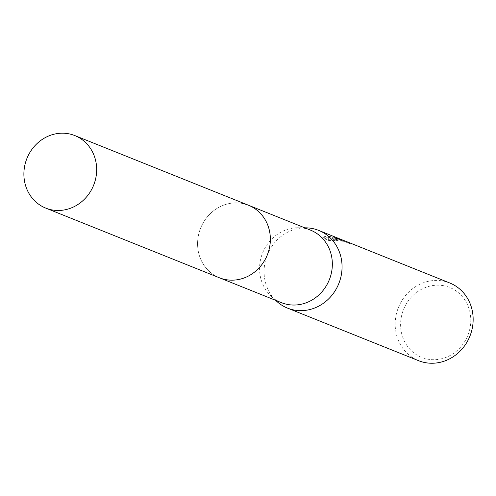 <?xml version="1.0" encoding="UTF-8"?>
<svg xmlns="http://www.w3.org/2000/svg" width="496" height="496" viewBox="0 0 496 496"><rect width="100%" height="100%" fill="white"/><g stroke="black" fill="none" stroke-linecap="round" stroke-linejoin="round"><path stroke-width="0.37" stroke-dasharray="2.48 1.86" d="M242.073 203.403A39.072 35.941 -68.1 0 0 199.404 231.576A39.072 35.941 -68.1 0 0 219.424 277.785A39.072 35.941 -68.1 0 0 225.866 279.639A39.072 35.941 -68.1 0 0 268.534 251.46A39.072 35.941 -68.1 0 0 248.515 205.257A39.072 35.941 -68.1 0 0 242.073 203.403A39.079 35.941 -68.1 0 0 198.487 235.104A39.079 35.941 -68.1 0 0 225.866 279.639M310.502 230.125A39.072 35.941 -68.1 0 0 304.06 228.272A39.072 35.941 -68.1 0 0 298.493 227.738A39.072 35.941 -68.1 0 0 262.601 253.003A39.072 35.941 -68.1 0 0 271.076 296.075A39.072 35.941 -68.1 0 0 281.412 302.653M305.79 227.831A41.862 38.508 -68.1 0 0 267.332 254.907A41.862 38.508 -68.1 0 0 276.415 301.047M345.811 241.279L337.156 238.595L332.481 238.148L336.437 238.303L341.037 239.388M449.754 282.98A41.862 38.508 -68.1 0 0 442.847 280.996A41.862 38.508 -68.1 0 0 397.129 311.184A41.862 38.508 -68.1 0 0 418.581 360.685M339.599 238.793L329.611 236.195L330.224 238.285L325.351 236.325L322.791 237.324L328.805 239.735L335.346 240.064L333.138 239.252L338.774 239.246L345.848 241.378A41.862 38.508 111.9 0 1 347.25 241.868M443.505 285.69A37.677 34.658 -68.1 0 0 401.481 316.256A37.677 34.658 -68.1 0 0 427.874 359.203A37.677 34.658 -68.1 0 0 469.898 328.631A37.677 34.658 -68.1 0 0 443.505 285.69M335.203 240.752L328.656 240.448L322.642 238.037L325.202 237.02L330.076 238.973L329.462 236.877L339.314 239.425L344.956 242.011L341.713 240.386L332.339 238.83L345.483 241.899L349.525 243.579A41.168 37.863 -68.1 0 0 347.814 242.835A41.168 37.863 -68.1 0 0 345.7 242.067L343.97 241.428L332.996 239.94L334.856 240.696L335.346 240.064M345.7 242.067L345.848 241.378M322.642 238.037L322.791 237.324M328.656 240.448L328.805 239.735M349.525 243.579L349.674 242.879M332.339 238.83L332.481 238.148M325.202 237.02L325.351 236.325M330.076 238.973L330.224 238.285M329.462 236.877L329.611 236.195M344.956 242.011L345.104 241.298M249.147 205.511L248.515 205.257A39.079 35.948 -68.1 0 0 198.487 235.104A39.079 35.948 -68.1 0 0 219.418 277.785L220.05 278.033M271.076 296.075L275.658 300.34M298.493 227.738L304.755 227.819M339.314 239.425L341.713 240.386M345.483 241.899L347.814 242.835M333.138 239.252L332.996 239.94"/><path stroke-width="0.74" d="M220.05 278.033L281.412 302.653A39.072 35.941 -68.1 0 0 287.854 304.507A39.072 35.941 -68.1 0 0 330.522 276.328A39.072 35.941 -68.1 0 0 310.502 230.125L249.147 205.511M275.658 300.34L276.415 301.047A41.862 38.508 -68.1 0 0 287.482 308.097A41.862 38.508 -68.1 0 0 294.388 310.081A41.862 38.508 -68.1 0 0 340.107 279.893A41.862 38.508 -68.1 0 0 318.655 230.386A41.862 38.508 -68.1 0 0 311.755 228.402A41.862 38.508 -68.1 0 0 305.79 227.831L304.755 227.819M287.482 308.097L418.581 360.685A41.862 38.508 -68.1 0 0 425.481 362.675A41.862 38.508 -68.1 0 0 471.2 332.487A41.862 38.508 -68.1 0 0 449.754 282.98L348.068 242.191A41.862 38.508 111.9 0 1 349.674 242.879L318.655 230.386M347.25 241.868A41.862 38.508 111.9 0 1 348.068 242.191M341.037 239.388L341.949 239.729M225.866 279.639A39.079 35.941 -68.1 0 0 269.446 247.938A39.079 35.941 -68.1 0 0 242.073 203.397M95.753 178.256A39.072 35.941 -68.1 0 0 74.822 135.575A39.072 35.941 -68.1 0 0 24.8 165.422A39.072 35.941 -68.1 0 0 45.725 208.097A39.072 35.941 -68.1 0 0 95.753 178.256M45.725 208.097L219.418 277.785A39.079 35.948 -68.1 0 0 269.452 247.938A39.079 35.948 -68.1 0 0 248.515 205.251L74.822 135.575"/></g></svg>
